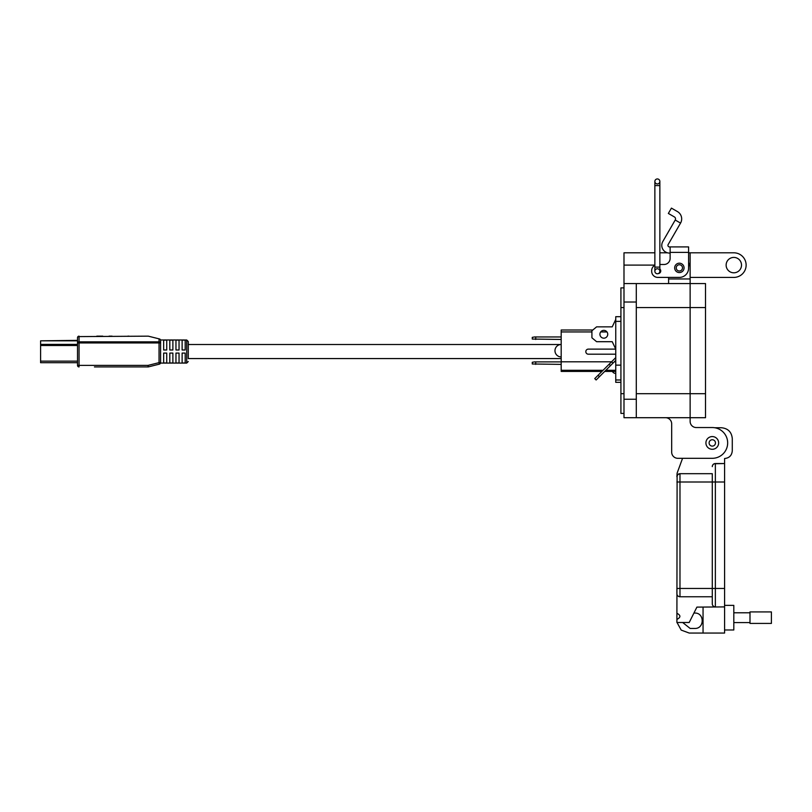 <?xml version="1.0" encoding="UTF-8"?>
<svg xmlns="http://www.w3.org/2000/svg" width="812" height="812" viewBox="0 0 812 812"><rect width="100%" height="100%" fill="white"/><g stroke="black" fill="none" stroke-linecap="round" stroke-linejoin="round"><path stroke-width="1.22" d="M182.121 362.974L182.121 353.078L185.197 353.078L185.197 362.974L182.121 362.974M175.96 362.974L175.96 353.078L179.046 353.078L179.046 362.974L175.96 362.974M169.809 362.974L169.809 353.078L172.885 353.078L172.885 362.974L169.809 362.974M163.659 362.974L163.659 353.078L166.734 353.078L166.734 362.974L163.659 362.974M94.436 366.922L148.088 366.922A1.543 1.543 90 0 0 148.464 366.872L159.416 364.131A1.543 1.543 0 0 0 160.583 362.639L160.583 340.431A1.543 1.543 0 0 0 160.563 340.157M188.272 358.569L188.272 341.537L188.272 358.569L561.183 358.569M112.097 336.158L109.062 336.158M77.516 340.827L40.6 340.827L77.516 340.37L77.516 337.69L77.516 342.948A1.543 1.086 180 0 1 79.058 341.852L79.058 336.604L148.088 336.158A1.543 1.543 0 0 1 148.464 336.198L159.416 338.939A1.543 1.543 0 0 1 160.583 340.431A1.543 1.086 180 0 0 159.04 339.345L159.04 341.852A1.543 1.086 180 0 1 160.583 342.948L159.04 342.948L159.04 341.852L79.058 341.852L79.058 342.948L159.04 342.948L159.04 362.639L148.088 365.38L79.058 365.38L79.058 342.948L77.516 342.948L77.516 365.38A1.543 1.543 0 0 0 79.058 366.922L79.058 365.38L77.516 365.38M160.583 362.639L159.04 362.639L159.416 364.131L148.464 366.872A1.543 1.543 0 0 1 148.088 366.922L131.361 366.922M96.78 366.922L129.017 366.922M160.543 340.066A1.543 1.543 0 0 0 160.512 339.974L186.73 339.995L188.272 341.537M163.659 349.992L163.659 340.106L166.734 340.106L166.734 349.992L163.659 349.992M169.809 349.992L169.809 340.106L172.885 340.106L172.885 349.992L169.809 349.992M175.96 349.992L175.96 340.106L179.046 340.106L179.046 349.992L175.96 349.992M182.121 349.992L182.121 340.106L185.197 340.106L185.197 349.992L182.121 349.992M148.088 336.158L79.058 336.604A1.543 1.086 180 0 0 77.516 337.69A1.543 1.543 0 0 1 79.058 336.158A1.543 1.543 0 0 0 77.516 337.69M129.017 336.158L127.809 336.158M102.809 336.158L96.78 336.158M612.38 371.419A3.908 3.908 0 0 0 615.75 373.459M560.96 344.501L188.272 344.501M77.516 362.7L40.6 362.7L40.6 340.827M601.936 371.419L561.183 371.419L561.183 330.007L592.821 330.007M606.97 331.935L600.697 331.935M591.918 331.935L561.183 331.935M615.75 371.419L604.707 371.419M561.183 361.807L611.548 361.807M614.308 361.807L615.75 361.807M561.183 370.292L603.072 370.292M605.833 370.292L615.75 370.292M561.183 364.385L532.266 363.979L532.266 362.294L534.57 361.888L561.183 361.888M535.727 361.888L535.727 364.385M561.183 339.467L532.266 339.051L532.266 337.366L534.57 336.96L561.183 336.96M535.727 336.96L535.727 339.467M561.183 356.925A6.212 6.212 0 0 1 554.972 350.713A6.212 6.212 0 0 1 561.183 344.501M607.741 334.27A3.908 3.908 0 0 0 603.834 330.362A3.908 3.908 0 0 0 599.926 334.27A3.908 3.908 0 0 0 603.834 338.178A3.908 3.908 0 0 0 607.741 334.27M620.916 382.33L615.75 382.33L615.75 379.986L620.916 379.986M620.916 316.69L615.75 316.69L615.75 379.986M620.916 365.136L615.75 365.136M620.916 321.379L615.75 321.379M615.75 354.194L588.355 354.194A2.537 2.537 0 0 1 585.817 351.657A2.537 2.537 0 0 1 588.355 349.119L615.75 349.119L612.228 341.7L596.607 341.7L591.918 337.792L591.918 330.758L596.607 326.85L612.228 326.85L615.75 319.431M615.75 349.119L612.228 341.7M612.989 363.137L611.609 361.756L594.749 378.605L596.13 379.986L615.75 360.376M609.122 364.243L610.502 365.623M598.068 375.296L599.449 376.677M615.75 357.615L611.609 361.756M670.133 253.07L669.453 253.07A7.694 7.694 0 0 1 662.795 241.54L675.219 220.022L680.547 223.097L668.124 244.615A1.543 1.543 0 0 0 669.453 246.919L670.133 246.919L670.133 258.348A6.151 6.151 0 0 1 663.983 264.499A6.151 6.151 0 0 0 670.133 258.348M674.67 267.879A4.689 4.689 0 0 1 679.36 263.19A4.689 4.689 0 0 1 684.059 267.879A4.689 4.689 0 0 1 679.36 272.568A4.689 4.689 0 0 1 674.67 267.879M659.862 268.985A2.619 2.619 0 0 1 658.339 273.563A2.497 2.497 0 0 0 659.862 271.259A2.497 2.497 180 0 0 657.365 268.762A2.497 2.497 180 0 0 654.868 271.259A2.497 2.497 180 0 0 657.365 273.756A2.497 2.497 180 0 0 659.862 271.259A2.497 2.497 0 0 1 658.339 273.563M680.547 223.097A8.414 8.414 0 0 0 677.462 211.597L671.433 208.116L668.357 213.444L674.386 216.926A2.263 2.263 0 0 1 675.219 220.022M670.133 246.919L688.596 246.919L688.596 268.183A9.226 9.226 0 0 1 679.36 277.41L657.832 277.41L668.601 277.41L668.601 283.571M688.596 254.633L688.596 262.631A10.769 10.769 0 0 1 690.129 268.183L690.129 417.703L705.516 417.703L705.516 393.708L636.293 393.708M663.983 264.499L659.862 264.499L663.983 264.499M654.868 265.26A6.151 6.151 0 0 0 651.681 270.65L651.681 271.259A6.151 6.151 0 0 0 657.832 277.41M651.681 271.259L651.681 270.65M682.496 267.879A3.126 3.126 0 0 1 679.36 271.005A3.126 3.126 0 0 1 676.234 267.879A3.126 3.126 0 0 1 679.36 264.753A3.126 3.126 0 0 1 682.496 267.879M657.365 183.938A2.497 2.497 -0 0 1 654.868 181.441A2.497 2.497 -0 0 1 657.365 178.945A2.497 2.497 -0 0 1 659.862 181.441A2.497 2.497 -0 0 1 657.365 183.938A2.497 2.497 0 0 1 654.868 181.441A2.497 2.497 0 0 1 657.365 178.945A2.497 2.497 0 0 1 659.862 181.441A2.497 2.497 0 0 1 657.365 183.938A2.497 2.497 -0 0 0 659.862 181.441A2.497 2.497 0 0 1 657.365 183.938M659.862 267.107L659.862 185.593L654.868 185.593L654.868 267.107L659.862 267.107L659.862 271.259A2.497 2.497 180 0 0 657.365 268.762M712.286 436.572A6.354 6.354 0 0 1 718.64 442.926A6.354 6.354 0 0 1 712.286 449.29A6.354 6.354 0 0 1 705.922 442.926A6.354 6.354 0 0 1 712.286 436.572M715.463 442.926A3.177 3.177 0 0 1 712.286 446.113A3.177 3.177 0 0 1 709.109 442.926A3.177 3.177 0 0 1 712.286 439.749A3.177 3.177 0 0 1 715.463 442.926M690.129 283.571L690.129 417.703L636.293 417.703L636.293 283.571L705.516 283.571L705.516 393.708M726.131 265.108A7.694 7.694 0 0 1 733.815 257.414A7.694 7.694 0 0 1 741.508 265.108A7.694 7.694 0 0 1 733.815 272.802A7.694 7.694 0 0 1 726.131 265.108M636.293 417.703L623.992 417.703L623.992 252.806L654.868 252.806M690.129 417.703L690.129 421.398A6.151 6.151 0 0 0 696.29 427.548A6.151 6.151 0 0 1 690.129 421.398M688.596 252.806L690.129 252.806L690.129 278.952L668.601 278.952M671.676 452.162L671.676 423.854A6.151 6.151 0 0 0 665.525 417.703A6.151 6.151 0 0 1 671.676 423.854L671.676 452.162A6.151 6.151 0 0 0 677.827 458.313L712.286 458.313A15.387 15.387 0 0 0 727.664 442.926A15.387 15.387 0 0 0 712.286 427.548L696.29 427.548M677.827 458.313L682.567 458.313L677.096 473.183L676.903 476.776L677.736 474.665L677.117 475.639M636.293 283.571L623.992 283.571M667.454 252.806L659.862 252.806M690.129 252.806L733.815 252.806A12.302 12.302 0 0 1 746.126 265.108A12.302 12.302 0 0 1 733.815 277.42L690.129 277.42M623.992 413.399L620.916 413.399L620.916 393.708L623.992 393.708M620.916 393.708L620.916 287.874L623.992 287.874M724.588 629.98L733.815 629.98L733.815 605.366L724.588 605.366M676.903 613.263C680.872 615.313 680.872 617.364 676.903 619.424L677.106 475.659M679.979 596.759L679.979 588.446L676.903 588.446L676.903 593.673A3.075 3.075 0 0 0 679.979 596.759L712.286 596.759M682.648 622.499L690.139 628.437L694.757 628.437C704.674 628.874 704.674 612.624 694.757 613.06L693.925 613.06M677.025 622.499L681.207 630.102L689.205 633.055L724.588 633.055L724.588 606.909L696.899 607.112L689.205 622.499L676.903 622.499L676.903 619.424M678.741 473.954L677.807 474.594L679.979 473.69L712.286 473.69L712.286 482.003L712.286 473.69M678.852 473.914L679.979 473.69A3.075 3.075 0 0 0 676.903 476.776A3.075 3.075 0 0 1 679.979 473.69L679.979 482.003L715.362 482.003L715.362 606.909A3.075 3.075 0 0 1 712.286 603.834L712.286 482.003M703.05 633.055L703.05 607.112M714.793 427.751L721.513 427.751C728.019 428.431 731.612 432.014 732.282 438.521L732.282 450.833C731.825 455.502 729.257 458.059 724.588 458.516L724.588 606.909L722.436 606.909M714.225 463.764L724.588 463.54L715.362 463.54A3.075 3.075 0 0 0 712.286 466.616L712.489 465.509M712.5 465.489L713.119 464.515M713.18 464.444L714.124 463.804M733.815 622.571L749.994 622.571M733.815 612.776L749.994 612.776M749.994 623.423L749.994 611.923L771.4 611.923L771.4 623.423L749.994 623.423M160.522 363.076L186.73 363.076L186.73 339.995M148.088 366.922L148.088 365.38L148.464 366.872A1.543 1.543 0 0 1 148.088 366.922M159.416 338.939A1.543 1.543 0 0 1 160.583 340.431M77.516 361.137L40.6 361.137M77.516 345.506L40.6 345.506M77.516 344.4L40.6 344.4M670.133 252.39L688.596 252.39M657.365 178.945A2.497 2.497 -0 0 1 659.862 181.441A2.497 2.497 0 0 0 657.365 178.945M657.365 273.756A2.497 2.497 180 0 0 659.862 271.259M705.516 307.565L636.293 307.565M636.293 399.24L623.992 399.24M636.293 302.023L623.992 302.023M654.868 265.108L623.992 265.108M620.916 307.565L623.992 307.565M676.903 482.003L679.979 482.003L679.979 588.446L715.362 588.446L715.362 606.909M724.588 588.446L715.362 588.446M724.588 482.003L715.362 482.003L715.362 463.54M186.73 363.076L188.272 361.533M654.868 185.593L654.868 181.441M654.868 267.107L654.868 271.259M659.862 185.593L659.862 181.441"/></g></svg>
